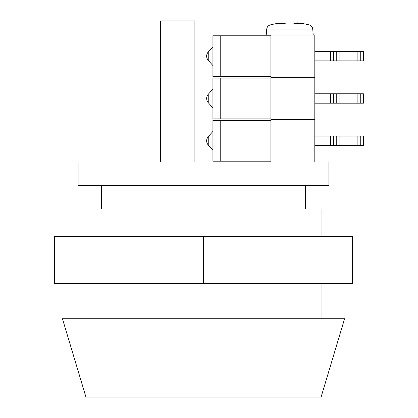 <?xml version="1.0" encoding="UTF-8"?>
<svg xmlns="http://www.w3.org/2000/svg" width="418" height="418" viewBox="0 0 418 418"><rect width="100%" height="100%" fill="white"/><g stroke="black" fill="none" stroke-linecap="round" stroke-linejoin="round"><path stroke-width="0.63" d="M328.914 161.975L78.114 161.975L78.114 185.487L328.914 185.487L328.914 161.975M101.626 185.487L101.626 209M305.401 185.487L305.401 209M321.076 236.431L321.076 209L85.951 209L85.951 236.431M85.951 283.456L85.951 318.725M321.076 283.456L321.076 318.725M208.248 136.634L208.248 144.994A6.27 6.27 0 0 1 208.248 136.634L212.919 131.409M208.248 144.994L212.919 150.219M270.916 161.191L212.919 161.191L212.919 120.436L270.916 120.436M314.806 161.975L314.806 119.652L270.916 119.652L270.916 35.008L314.806 35.008L314.806 77.33L270.916 77.33L314.806 77.33L314.806 119.652L270.916 119.652L270.916 161.975L314.806 161.975M220.756 161.191L220.756 120.436M360.264 136.111L360.264 145.516L363.399 145.516L363.399 136.111L314.806 136.111M360.264 145.516L357.129 145.516L357.129 136.111M357.129 145.516L353.994 145.516L353.994 136.111M353.994 145.516L339.886 145.516L339.886 136.111M339.886 145.516L336.751 145.516L336.751 136.111M336.751 145.516L333.616 145.516L333.616 136.111M333.616 145.516L330.481 145.516L330.481 136.111M330.481 145.516L314.806 145.516M208.248 51.989L208.248 60.349A6.27 6.27 0 0 1 208.248 51.989L212.919 46.764M208.248 60.349L212.919 65.574M270.916 76.546L212.919 76.546L212.919 35.791L270.916 35.791M220.756 76.546L220.756 35.791M360.264 51.466L360.264 60.871L363.399 60.871L363.399 51.466L314.806 51.466M360.264 60.871L357.129 60.871L357.129 51.466M357.129 60.871L353.994 60.871L353.994 51.466M353.994 60.871L339.886 60.871L339.886 51.466M339.886 60.871L336.751 60.871L336.751 51.466M336.751 60.871L333.616 60.871L333.616 51.466M333.616 60.871L330.481 60.871L330.481 51.466M330.481 60.871L314.806 60.871M208.248 94.311L208.248 102.671A6.27 6.27 0 0 1 208.248 94.311L212.919 89.086M208.248 102.671L212.919 107.896M270.916 118.869L212.919 118.869L212.919 78.114L270.916 78.114M220.756 118.869L220.756 78.114M360.264 93.789L360.264 103.194L363.399 103.194L363.399 93.789L314.806 93.789M360.264 103.194L357.129 103.194L357.129 93.789M357.129 103.194L353.994 103.194L353.994 93.789M353.994 103.194L339.886 103.194L339.886 93.789M339.886 103.194L336.751 103.194L336.751 93.789M336.751 103.194L333.616 103.194L333.616 93.789M333.616 103.194L330.481 103.194L330.481 93.789M330.481 103.194L314.806 103.194M194.892 161.975L194.892 20.9L160.434 20.9L160.434 161.975M321.076 397.1L85.951 397.1L62.439 318.725L344.589 318.725L321.076 397.1M303.499 24.928L275.953 24.928M296.346 23.701A78.276 55.348 -90 0 0 293.049 23.042A78.276 55.348 90 0 1 296.346 23.701A75.062 47.5 125.2 0 1 299.147 23.607A75.062 47.5 125.2 0 1 301.885 23.701A78.276 55.348 -90 0 0 298.593 23.042C296.775 22.755 296.775 22.755 298.593 23.042C296.775 22.755 296.775 22.755 298.593 23.042C296.775 22.755 296.775 22.755 298.593 23.042C296.775 22.755 296.775 22.755 298.593 23.042L298.593 23.612M280.859 23.612L280.859 23.042C282.678 22.755 282.678 22.755 280.859 23.042C282.678 22.755 282.678 22.755 280.859 23.042C282.678 22.755 282.678 22.755 280.859 23.042C282.678 22.755 282.678 22.755 280.859 23.042A78.276 55.348 -90 0 0 277.568 23.701A75.062 47.5 -125.2 0 1 283.106 23.701A78.276 55.348 90 0 1 286.403 23.042A78.276 55.348 90 0 0 283.106 23.701M309.205 24.928A78.375 78.375 0 0 0 297.214 22.828A78.375 78.375 0 0 1 309.205 24.928C311.253 25.566 312.424 26.945 312.721 29.072L266.731 29.072L266.214 35.008L270.916 35.008M293.049 23.042L286.403 23.042M203.514 236.431L54.601 236.431L54.601 283.456L203.514 283.456L203.514 236.431L352.426 236.431L352.426 283.456L203.514 283.456M312.721 29.072L313.239 35.008M282.239 23.654L282.239 22.828A78.375 78.375 0 0 0 270.247 24.928C268.199 25.566 267.029 26.945 266.731 29.072M297.214 22.828L297.214 23.654"/></g></svg>
